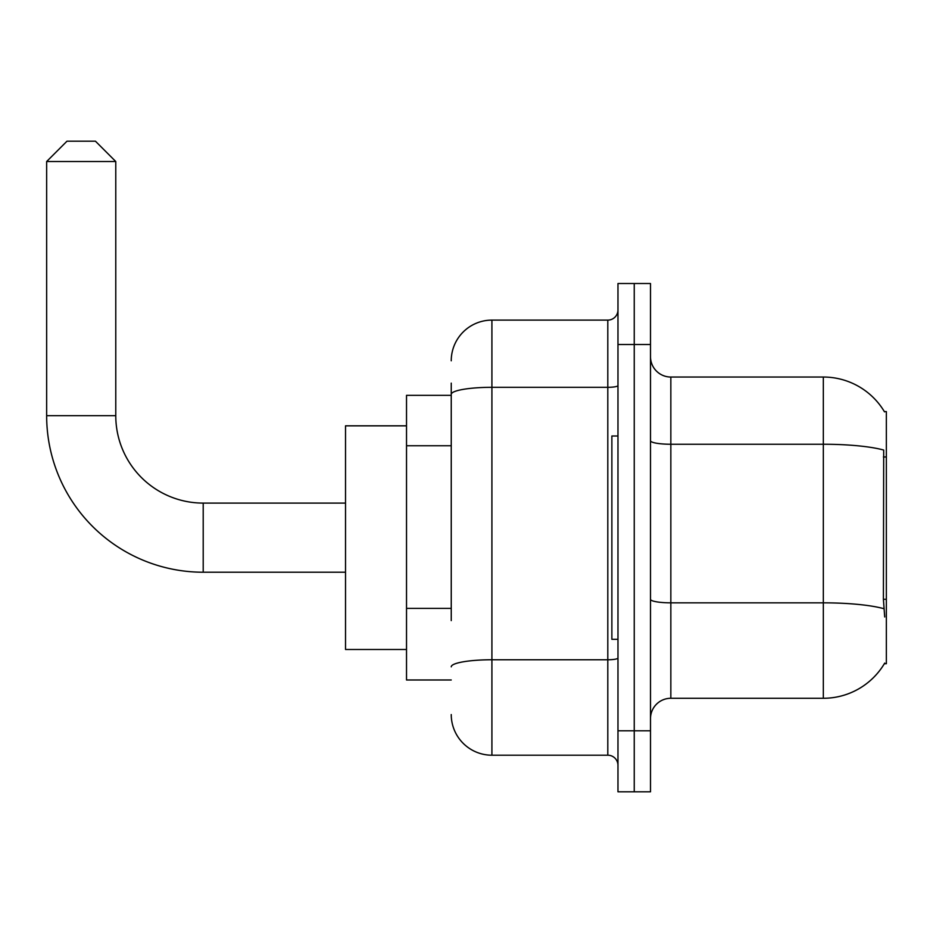 <?xml version="1.0" encoding="UTF-8"?>
<svg xmlns="http://www.w3.org/2000/svg" width="933" height="933" viewBox="0 0 933 933"><rect width="100%" height="100%" fill="white"/><g stroke="black" fill="none" stroke-linecap="round" stroke-linejoin="round"><path stroke-width="1.4" d="M884.356 663.713L884.706 663.106A71.165 71.165 0 0 1 823.326 698.281A71.165 71.165 0 0 0 884.356 663.713L886.35 663.713L886.35 411.605L884.356 411.605M451.245 433.542L451.245 383.136L451.245 395.335L406.52 395.335L406.52 679.982L451.245 679.982M650.499 718.608A20.328 20.328 0 0 1 670.839 698.281L823.326 698.281L823.326 377.037L670.839 377.037A20.328 20.328 0 0 1 650.499 356.709A20.328 20.328 0 0 0 670.839 377.037L670.839 698.281A20.328 20.328 0 0 0 650.499 718.608M634.242 730.807L634.242 791.802L650.499 791.802L650.499 730.807L634.242 730.807L634.242 791.802L617.973 791.802L617.973 730.807L634.242 730.807L634.242 344.51L634.242 730.807M617.973 730.807L617.973 283.515L634.242 283.515L634.242 344.51L634.242 283.515L650.499 283.515L650.499 730.807M884.507 411.861A71.165 71.165 0 0 0 823.326 377.037A71.165 71.165 0 0 1 884.507 411.861M884.706 616.958L883.399 599.289L883.691 450.056A71.165 12.362 180 0 0 823.326 444.248L670.839 444.248A20.328 3.534 -0 0 1 650.499 440.714M451.245 620.597L451.245 383.136M451.245 360.779A40.667 40.667 0 0 1 491.913 320.112L491.913 755.205L607.803 755.205L607.803 320.112A10.17 10.17 0 0 0 617.973 309.943M491.913 320.112L607.803 320.112M617.973 765.375A10.17 10.17 0 0 0 607.803 755.205M491.913 755.205A40.667 40.667 0 0 1 451.245 714.55M617.973 436.003L611.873 436.003L611.873 639.315L617.973 639.315M345.525 572.221L203.207 572.221A156.557 156.557 0 0 1 46.65 415.675L46.65 161.526L66.978 141.198L95.446 141.198L115.774 161.526L46.65 161.526M203.207 572.221L203.207 503.097A87.422 87.422 0 0 1 115.774 415.675L115.774 161.526M406.52 425.833L345.525 425.833L345.525 649.485L406.52 649.485M886.35 456.972L883.399 456.972M886.35 599.289L883.399 599.289M451.245 445.741L406.52 445.741M451.245 608.398L406.52 608.398M883.913 608.713A71.165 12.362 180 0 0 823.326 602.835L670.839 602.835A20.328 3.534 0 0 1 650.499 599.301M650.499 344.51L617.973 344.51M617.973 657.998A10.17 1.761 0 0 1 607.803 659.759L491.913 659.759A40.667 7.056 180 0 0 451.245 666.827M451.245 394.379A40.667 7.056 180 0 1 491.913 387.312L607.803 387.312A10.17 1.761 0 0 0 617.973 385.551M46.65 415.675L115.774 415.675M345.525 503.097L203.207 503.097"/></g></svg>
